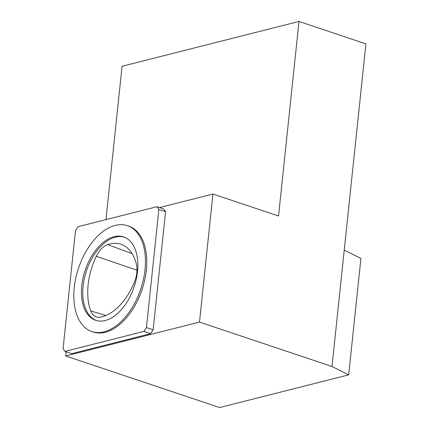 <?xml version="1.0" encoding="UTF-8"?>
<svg xmlns="http://www.w3.org/2000/svg" width="429" height="429" viewBox="0 0 429 429"><rect width="100%" height="100%" fill="white"/><g stroke="black" fill="none" stroke-linecap="round" stroke-linejoin="round"><path stroke-width="0.64" d="M66.13 351.812L65.696 355.973L219.632 407.55L348.68 374.866L360.918 258.456L344.24 250.08L365.916 43.876L298.986 21.45L122.072 66.259L105.952 219.632M298.986 21.45L278.534 216.018L212.945 194.042L199.485 322.088L65.696 355.973M344.24 250.08L332.003 366.489L199.485 322.088M348.68 374.866L332.003 366.489M163.696 208.944L165.562 211.706L153.148 329.778L150.59 333.665L71.643 353.662L64.951 351.415L63.084 348.654L75.499 230.582L78.057 226.694L157.003 206.698L163.696 208.944M159.572 207.561L212.945 194.042M157.003 206.698L158.864 209.465L165.562 211.706M158.864 209.465L146.455 327.536L153.148 329.778M146.455 327.536L143.897 331.424L150.59 333.665M143.897 331.424L64.951 351.415M91.897 331.558L93.238 332.003A55.84 32.824 -71.5 0 0 142.096 289.484A55.84 32.824 -71.5 0 0 128.716 226.11L127.375 225.665A55.84 32.824 -71.5 0 0 74.255 287.569A55.84 32.824 -71.5 0 0 91.897 331.558A55.84 32.824 -71.5 0 0 140.76 289.039A55.84 32.824 -71.5 0 0 127.375 225.665M81.773 285.666A43.973 25.847 108.5 0 1 123.606 236.915A43.973 25.847 108.5 0 1 134.148 286.819A43.973 25.847 108.5 0 1 95.667 320.307A43.973 25.847 108.5 0 1 81.773 285.666M96.343 320.517A43.973 25.847 108.5 0 1 83.113 286.116A43.973 25.847 108.5 0 1 124.271 237.157M100.064 317.192A20.941 12.307 108.5 0 1 96.509 316.993A20.941 12.307 108.5 0 1 90.717 310.864A52.349 30.77 108.5 0 1 96.311 256.301A20.941 12.307 -71.5 0 1 107.604 244.616A52.349 30.77 -71.5 0 1 121.514 244.46A52.349 30.77 -71.5 0 1 136.368 264.087A20.941 12.307 -71.5 0 1 134.427 282.1A52.349 30.77 108.5 0 1 100.064 317.192M105.818 315.508L90.717 310.864M132.105 253.598L107.604 244.616M136.99 270.222L96.311 256.301"/></g></svg>
